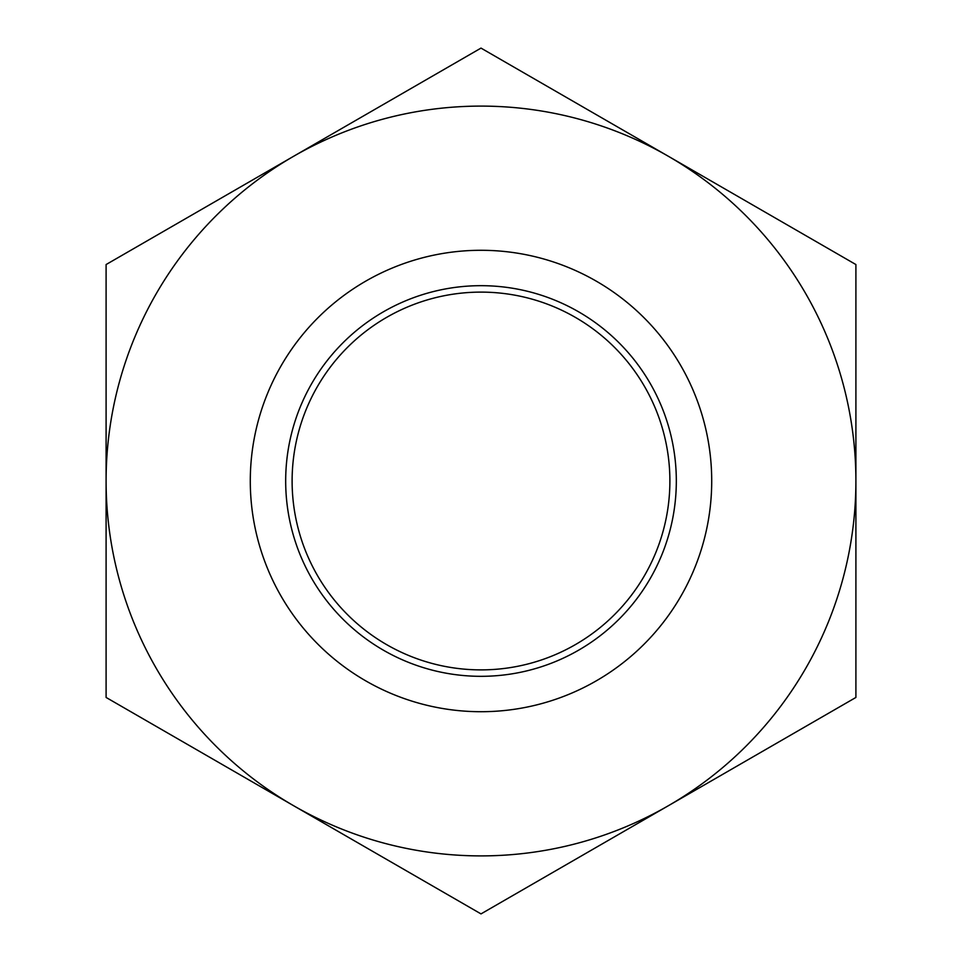 <?xml version="1.0" encoding="UTF-8"?>
<svg xmlns="http://www.w3.org/2000/svg" width="962" height="962" viewBox="0 0 962 962"><rect width="100%" height="100%" fill="white"/><g stroke="black" fill="none" stroke-linecap="round" stroke-linejoin="round"><path stroke-width="1.44" d="M711.712 481A230.712 230.712 0 0 1 481 711.712A230.712 230.712 0 0 1 250.288 481A230.712 230.712 0 0 1 481 250.288A230.712 230.712 0 0 1 711.712 481M676.322 481A195.322 195.322 0 0 1 481 676.322A195.322 195.322 0 0 1 285.678 481A195.322 195.322 0 0 1 481 285.678A195.322 195.322 0 0 1 676.322 481M669.889 481A188.889 188.889 0 0 1 481 669.889A188.889 188.889 0 0 1 292.111 481A188.889 188.889 0 0 1 481 292.111A188.889 188.889 0 0 1 669.889 481M668.446 805.675L855.903 697.45L855.903 264.55L481 48.1L106.097 264.55L106.097 697.45L481 913.9L668.446 805.675A374.903 374.903 0 0 1 106.097 481A374.903 374.903 0 0 1 668.446 156.325A374.903 374.903 0 0 1 668.446 805.675"/></g></svg>

